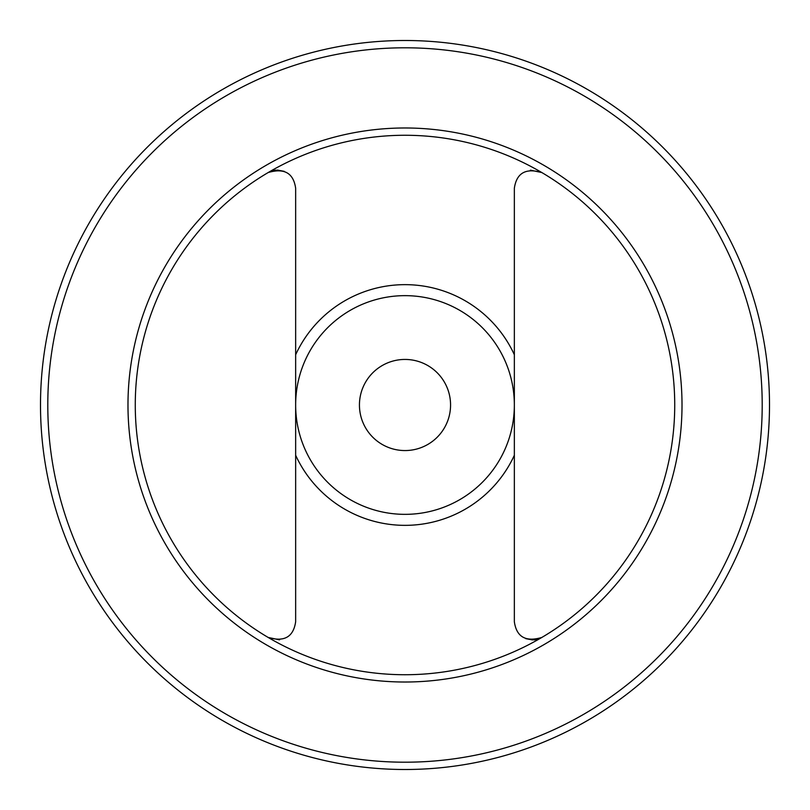 <?xml version="1.0" encoding="UTF-8"?>
<svg xmlns="http://www.w3.org/2000/svg" width="810" height="810" viewBox="0 0 810 810"><rect width="100%" height="100%" fill="white"/><g stroke="black" fill="none" stroke-linecap="round" stroke-linejoin="round"><path stroke-width="1.21" d="M537.394 639.323L533.922 639.92M532.737 639.971L525.751 638.644M530.428 170.151L541.819 172.55C525.731 167.781 516.577 173.016 514.35 188.254L514.35 621.746C516.537 636.964 525.7 642.198 541.819 637.45M279.572 639.849L268.181 637.45C284.269 642.219 293.423 636.984 295.65 621.746L295.65 188.254C293.463 173.036 284.3 167.802 268.181 172.55M272.606 170.677L276.078 170.08M277.263 170.029L284.249 171.356M40.5 405A364.5 364.5 0 0 0 587.25 720.667A364.5 364.5 0 0 0 587.25 89.333A364.5 364.5 0 0 0 40.5 405A364.5 364.5 0 0 0 587.25 720.667A364.5 364.5 0 0 0 587.25 89.333A364.5 364.5 0 0 0 40.5 405M135.27 405A269.73 269.73 0 0 0 539.865 638.594A269.73 269.73 0 0 0 539.865 171.406A269.73 269.73 0 0 0 135.27 405M295.65 405A109.35 109.35 0 0 0 459.675 499.699A109.35 109.35 0 0 0 459.675 310.301A109.35 109.35 0 0 0 295.65 405M450.562 405A45.562 45.562 0 0 1 382.219 444.457A45.562 45.562 0 0 1 382.219 365.543A45.562 45.562 0 0 1 450.562 405M295.65 455.26A120.346 120.346 0 0 0 514.35 455.26M514.35 354.74A120.346 120.346 0 0 0 295.65 354.74M47.79 405A357.21 357.21 0 0 0 583.605 714.349A357.21 357.21 0 0 0 583.605 95.651A357.21 357.21 0 0 0 47.79 405M127.98 405A277.02 277.02 0 0 0 543.51 644.902A277.02 277.02 0 0 0 543.51 165.098A277.02 277.02 0 0 0 127.98 405"/></g></svg>
